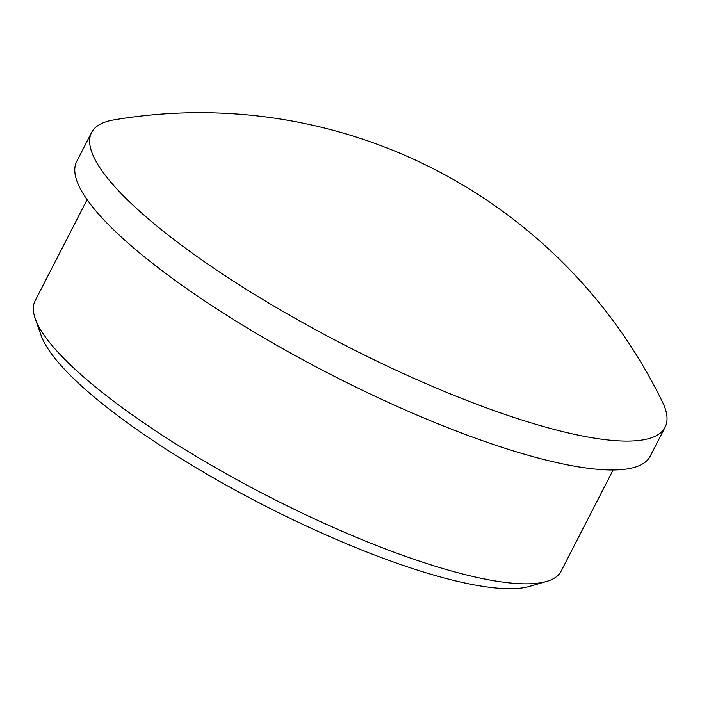 <?xml version="1.0" encoding="UTF-8"?>
<svg xmlns="http://www.w3.org/2000/svg" width="702" height="702" viewBox="0 0 702 702"><rect width="100%" height="100%" fill="white"/><g stroke="black" fill="none" stroke-linecap="round" stroke-linejoin="round"><path stroke-width="1.05" d="M87.101 199.658L35.1 300.842A295.709 67.295 27.2 0 0 35.197 318.568L41.12 335.433A282.362 64.259 27.2 0 0 150.404 438.838A282.362 64.259 27.2 0 0 529.483 586.416L546.647 581.423A295.709 67.295 27.2 0 0 561.117 571.174L613.118 469.989M35.197 318.568A295.709 67.295 27.2 0 0 149.64 426.86A295.709 67.295 27.2 0 0 546.647 581.423M91.576 132.538L76.72 161.451A322.411 73.377 27.2 0 0 201.606 298.85A322.411 73.377 27.2 0 0 650.227 456.195L665.084 427.29A322.411 73.377 27.2 0 0 662.442 401.93A514.75 514.75 0 0 0 113.733 119.928A322.411 73.377 27.2 0 0 91.576 132.538A322.411 73.377 27.2 0 0 216.453 269.945A322.411 73.377 27.2 0 0 617.391 440.786A322.411 73.377 27.2 0 0 665.084 427.29"/></g></svg>
